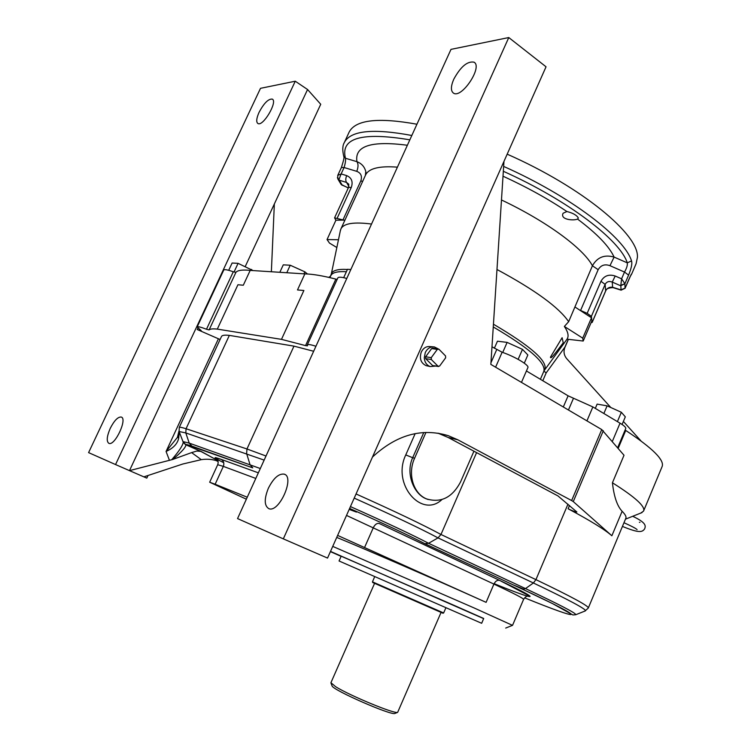 <?xml version="1.0" encoding="UTF-8"?>
<svg xmlns="http://www.w3.org/2000/svg" width="751" height="751" viewBox="0 0 751 751"><rect width="100%" height="100%" fill="white"/><g stroke="black" fill="none" stroke-linecap="round" stroke-linejoin="round"><path stroke-width="1.13" d="M372.477 457.04C396.462 434.848 421.686 427.713 448.178 435.646L457.857 439.814L571.633 500.56L601.739 429.572L490.844 364.404L503.968 161.399M433.186 346.831L430.107 346.587C426.258 346.211 423.32 348.032 421.283 352.05C419.246 358.518 420.842 363.052 426.061 365.634L427.272 365.906M356.058 493.961C394.791 511.318 423.095 524.818 440.978 534.477L476.594 452.618M441.917 499.565C421.931 518.734 391.478 484.564 405.765 454.918L415.172 433.609M259.086 112.303C256.42 118.301 256.025 122.047 257.903 123.511C263 126.985 278.077 101.357 272.247 99.094C268.342 98.775 263.958 103.178 259.086 112.303M110.237 428.361C106.745 436.528 106.313 441.532 108.942 443.39C114.941 446.141 127.773 418.467 121.193 417.03C117.879 416.805 114.227 420.588 110.237 428.361M295.265 81.211L260.503 88.327L88.59 452.618L115.551 464.559L295.265 81.211L307.563 89.51L320.733 104.267L245.22 266.567M268.342 488.281C264.042 499.068 264.23 505.874 268.905 508.699C279.203 513.046 295.162 476.801 284.169 474.134C278.734 473.468 273.458 478.18 268.342 488.281M453.745 79.277C450.75 86.327 450.656 90.937 453.463 93.105C461.565 99.057 483.128 66.642 473.975 62.155C467.338 61.009 460.598 66.717 453.745 79.277M508.774 37.55L450.994 49.369L237.541 518.584L283.324 538.861L508.774 37.55L546.043 66.792L327.539 558.077L283.324 538.861M601.739 429.572L624.015 455.256L612.431 482.771C635.402 497.275 645.766 506.737 643.523 511.159L640.678 513.121M588.333 607.944L625.78 518.406C626.569 516.895 625.348 514.519 622.128 511.281C617.191 506.08 613.952 496.571 612.431 482.771M315.936 346.267C310.783 344.587 307.901 344.136 307.309 344.897L307.459 345.845L305.544 345.61L281.484 339.358L217.302 329.116C212.965 328.628 210.233 328.891 209.107 329.905L206.497 329.238C200.883 327.107 197.776 326.338 197.166 326.929L201.343 330.806L197.222 329.52L220.09 339.508M313.665 351.261L293.97 346.136L229.346 335.387C224.849 334.862 222.24 335.209 221.517 336.439L221.395 336.701M179.226 427.497L179.273 427.403C179.62 426.99 181.883 427.432 186.06 428.737L229.346 335.387M293.97 346.136L246.966 448.976L186.06 428.737L185.807 432.933L189.224 443.118L191.881 446.113C187.534 444.63 185.525 444.188 185.844 444.78L185.901 444.939C185.75 447.436 181.338 452.28 172.664 459.481L129.491 470.633L115.551 464.559M148.022 475.496L146.792 478.124L129.491 470.633L213.209 291.454L213.65 291.651M457.857 439.814L448.131 437.467L557.955 495.923L576.881 512.013C575.435 511.994 572.506 510.915 568.103 508.765C590.389 520.668 604.977 529.671 611.868 535.773L622.128 511.281M213.209 291.454L307.563 89.51M350.435 506.587L350.482 506.606C386.277 522.583 412.308 534.806 428.577 543.283L438.03 537.885C420.391 528.488 392.454 515.224 354.209 498.11M332.74 546.39L473.815 607.822L512.501 625.348M336.73 537.406C364.751 548.906 435.167 579.453 477.767 598.613L486.104 602.358L493.923 584.081L346.511 515.421M281.484 339.358L303.883 290.496L297.49 289.942L304.859 273.899L250.186 270.398L243.305 285.22L237.936 284.751L243.305 285.22M217.302 329.116L237.936 284.751M483.653 618.627L330.506 551.403M330.402 551.628L341.114 556.36M454.702 605.635L483.71 618.486L481.654 623.292L339.058 560.988L341.179 556.209L454.702 605.635M337.621 535.407L486.104 602.358M247.257 497.228L215.143 484.245L223.338 466.38L217.706 464.719M246.366 499.199L209.67 482.217L215.143 484.245M603.316 430.727L573.276 501.593L611.868 535.773M448.131 437.467L438.03 433.177M573.276 501.593L571.633 500.56M266.004 456.017L246.966 448.976L246.628 453.566L250.027 464.644L252.758 467.873L191.881 446.113M271.364 271.759L274.35 203.972M143.882 476.857L182.85 463.996L201.287 459.659L191.608 452.6L172.664 459.481M423.78 432.52L412.675 457.706L414.59 458.232L425.967 432.416M414.59 458.232C407.324 473.89 413.379 493.829 426.69 498.946C441.1 503.17 452.412 497.434 460.635 481.757L473.937 451.201M405.765 454.918L412.675 457.706C405.38 473.337 413.698 493.886 426.024 498.73L428.032 499.462M218.053 461.217C212.749 459.293 207.163 458.777 201.287 459.659M191.608 452.6L196.79 451.051L200.799 451.398L217.865 460.607M171.641 459.781C178.963 451.37 182.822 445.54 183.197 442.292M179.32 432.135L178.625 438.565C177.236 444.066 173.049 448.356 166.065 451.454L177.48 437.298M349.187 509.403L356.453 512.098L349.609 508.455L356.199 511.985M177.921 436.012L178.625 438.565M183.338 442.536L185.901 444.939M252.758 467.873L185.112 444.132L182.981 441.588L185.844 444.78L201.521 451.642L185.835 444.789L183.216 442.32M585.029 611.023L588.286 608.047C589.178 606.254 571.727 596.792 535.942 579.641L440.978 534.477L438.03 537.885L533.379 582.983L525.493 588.587C559.589 604.621 576.346 613.332 575.773 614.722L585.433 610.863C586.428 609.277 569.07 599.983 533.379 582.983L535.942 579.641L567.963 504.174M524.592 597.834C581.856 621.133 592.07 621.631 522.499 589.216L525.493 588.587L428.577 543.283L424.841 543.686C409.286 535.604 384.212 523.851 349.619 508.427C384.212 523.851 409.295 535.613 424.878 543.696L522.508 589.225L424.841 543.686M279.832 272.294L283.277 264.85L290.233 265.225L304.84 271.824L307.459 273.993M304.84 271.824L303.911 273.843M290.233 265.225L286.769 272.744M343.667 277.673L347.478 269.309L350.858 269.496M228.717 270.313L232.115 263.019L238.076 263.348L253.087 270.585M251.604 269.44L251.125 270.454M238.076 263.348L234.03 272.04M659.547 457.969L660.758 459.809M595.308 408.384L597.129 404.113L607.118 405.85L621.349 412.28L625.32 416.852L622.091 424.484M621.349 412.28L617.406 421.611M607.118 405.85L603.86 413.51M494.365 348.239L497.453 341.198L507.122 342.39L522.48 349.356L527.85 354.96L524.282 363.165M522.48 349.356L518.134 359.344M507.122 342.39L502.729 352.454M493.445 324.207C531.445 346.54 548.502 361.804 544.606 370.008L567.014 339.189L583.198 341.029L582.729 338.147L564.358 326.441L568.657 321.691L592.426 265.76C597.261 257.236 604.489 254.345 614.102 257.086L609.962 265.685C604.808 263.845 600.875 265.178 598.153 269.703L580.579 310.463L579.575 310.003L591.488 317.776L592.173 322.282L605.691 290.797C607.23 288.018 609.54 286.844 612.609 287.267L613.051 287.624M591.046 322.761L592.173 322.282M591.394 316.349L587.16 313.345L600.96 281.287C604.123 275.739 608.873 273.984 615.21 276.021L612.253 282.085C609.08 280.874 606.705 281.644 605.128 284.385L591.394 316.349L591.882 320.818L583.198 341.029M587.16 313.345L580.579 310.463M344.944 220.099L335.922 220.193L327.042 239.56L338.466 239.747M343.855 220.118L334.57 217.856L335.894 220.25M507.178 154.171C582.654 187.393 639.42 235.063 637.411 257.396L636.097 263.704L631.966 273.364M348.774 132.889L349.224 131.923C355.711 119.803 378.288 117.24 416.936 124.225M600.96 281.287L605.128 284.385L605.653 291.012C605.841 288.966 608.272 287.83 612.947 287.595L621.058 290.139L620.824 285.277L624.898 283.718L620.655 285.755L612.253 282.085L612.609 287.267L620.861 289.848L625.057 288.149L621.133 290.158M621.058 290.139L625.048 288.318L630.99 274.866M615.21 276.021L621.603 278.818L624.503 272.05C626.728 268.173 627.658 265.112 627.282 262.85L631.535 260.926C632.37 263.554 631.384 268.276 628.587 275.101L624.898 283.718L621.603 278.818L620.824 285.277M577.547 219.067L578.345 218.043C576.749 215.18 572.929 213.012 566.892 211.529L563.119 213.246C559.72 219.78 573.914 220.888 577.547 219.067C597.045 233.721 609.23 246.394 614.102 257.086L627.282 262.85C620.298 240.386 568.347 200.423 503.33 171.275M342.991 219.865L360.809 180.953C362.339 176.203 360.987 172.993 356.744 171.341C358.368 167.248 358.434 164.028 356.941 161.672C361.616 163.474 364.564 166.778 365.784 171.585L366.066 173.397L365.784 171.585L365.371 175.462M348.52 187.45L348.802 184.23L346.577 182.446C345.488 180.813 345.526 178.541 346.68 175.612C351.703 177.809 353.223 181.78 351.261 187.506L337.265 218.034M343.676 156.105L345.46 158.254C345.798 160.404 345.338 163.493 344.08 167.52L341.132 173.932L346.68 175.612M348.877 186.436L346.577 182.446L339.283 180.212L337.546 178.147M340.804 183.986L342.127 185.281M348.342 187.844L342.193 185.15L338.954 179.564L341.132 173.932L337.753 175.405L341.405 167.482L344.08 167.52L356.744 171.341M337.396 177.508L338.954 179.564M337.734 175.462L337.903 179.076L341.029 184.314L348.276 187.994M544.606 370.008L543.893 371.182M568.31 339.339L564.893 347.159L546.165 372.918L543.94 371.116M610.816 407.521L566.78 358.743C563.963 355.336 563.316 351.59 564.855 347.516L568.376 339.349M623.377 421.433L640.978 440.931M328.647 277.354L330.543 276.246M563.25 342.85L562.114 337.715L550.492 357.072C550.239 360.743 559.148 347.929 563.25 342.85M336.842 247.52L329.501 243.099L327.042 239.56M564.358 326.441C568.132 331.951 569.023 336.195 567.014 339.189M582.729 338.147L591.488 317.776M575.116 307.093L579.575 310.003M521.466 382.4L527.869 367.643C529.652 365.408 515.177 356.687 502.128 352.238L491.98 346.784M563.316 406.986L568.103 395.815L526.423 370.966M568.103 395.815L592.868 406.929L620.035 423.179C624.203 425.714 626.109 427.507 625.743 428.549L619.265 443.897M656.29 480.546L662.007 466.831C665.02 460.485 652.929 448.356 625.733 430.454L625.114 430.023M223.704 270.135L223.732 270.078C224.465 269.205 227.647 269.769 233.279 271.787L235.955 272.284C237.795 270.229 242.545 269.6 250.186 270.398M305.544 345.61L335.857 279.109C322.695 275.739 312.36 274.002 304.859 273.899M303.883 290.496L297.49 289.942M335.857 279.109L337.19 279.344M346.774 278.471C341.564 276.997 338.588 276.809 337.837 277.908L337.79 278.011M496.974 269.496C534.984 289.961 558.875 307.356 568.657 321.691M340.306 230.961L340.992 228.745C343.836 223.347 354.021 221.78 371.538 224.042M437.307 349.393L431.647 348.586L425.62 356.791L431.252 357.654L431.337 359.532L438.04 366.244L439.626 366.047L445.643 357.814L445.559 355.946L438.903 349.206L437.307 349.393L431.252 357.654M431.647 348.586L432.745 348.126L438.246 348.905M433.008 365.624L438.04 366.244M431.337 359.532L425.704 358.659L432.388 365.333M425.704 358.659L425.62 356.791M435.777 366.075L430.182 366.554C426.643 365.193 424.672 362.301 424.277 357.889L425.273 352.557C427.366 348.426 430.398 346.549 434.35 346.924L438.284 348.915M374.693 576.655L372.458 581.856L443.644 612.957L442.959 613.229L372.712 582.513M443.644 612.957L445.897 607.766M330.928 682.706L335.65 686.714C349.891 695.689 394.885 714.248 397.654 712.352L441.044 612.459M395.11 713.366L394.904 713.45C391.393 715.712 333.519 690.422 332.102 686.01L331.961 685.644M618.186 448.347L625.733 430.454M505.695 628.071L512.548 625.33L523.588 599.382C523.935 598.631 514.05 593.534 493.923 584.081C495.444 581.096 497.35 579.875 499.622 580.401L379.189 523.466L499.64 580.401C545.057 601.833 536.561 600.931 494.111 583.668M223.742 462.729C213.153 457.359 212.261 456.232 221.076 459.34L258.353 472.83L221.104 459.359C223.695 460.936 224.436 463.273 223.338 466.38L255.8 478.443M216.147 460.607L218.119 461.546M264.145 460.11L185.807 432.933L179.114 431.525L179.273 427.403L221.517 336.439M179.114 431.525L182.981 441.588L189.224 443.118L260.315 468.53M568.103 508.765L569.493 505.498M612.337 441.419L620.035 423.179M209.107 329.905L235.955 272.284M206.497 329.238L233.279 271.787M364.592 547.432L373.341 527.634C375.002 524.405 376.955 523.015 379.189 523.466M197.222 329.52L197.879 328.103M169.463 460.372L166.065 451.454L218.4 338.814M513.337 584.945L524.02 589.291M221.076 459.34L215.471 457.688C217.959 459.528 218.71 461.865 217.715 464.681L209.67 482.217M523.607 599.336C527.174 594.482 527.793 596.829 530.122 596.332L499.64 580.401M522.508 589.225L552.511 603.588L572.863 614.956L575.773 614.722M624.898 283.953L625.057 288.149M631.769 273.833L630.005 276.856M343.958 143.347L344.446 142.296C350.773 130.524 373.228 128.261 411.82 135.49M503.639 166.412C570.788 196.264 624.607 237.738 631.535 260.926M598.153 269.703L592.426 265.76C583.452 248.6 546.925 221.479 501.471 199.963M503.01 176.185C526.902 187.149 548.192 198.931 566.892 211.529M397.41 167.154C379.602 165.783 369.023 168.318 365.69 174.758L340.992 228.745M409.839 139.836C361.766 131.8 340.306 137.94 345.46 158.254L356.941 161.672C354.378 145.985 371.191 140.512 407.371 145.262M628.587 275.101L624.503 272.05L609.962 265.685M360.809 180.953L362.658 181.385M334.57 217.856L348.539 187.421L351.261 187.506M341.386 167.511L341.405 167.482C343.592 160.714 344.399 157.081 343.808 156.593L343.808 156.593C342.268 150.209 342.475 145.441 344.446 142.296L349.224 131.923M605.653 291.012L592.154 322.451M331.153 274.763L331.313 274.012C332.43 270.444 337.79 268.933 347.403 269.468M346.38 271.721C337.65 271.224 332.486 272.472 330.909 275.457L330.703 275.908M540.382 379.293L543.733 371.538C546.625 363.306 529.802 348.445 493.266 326.957M546.165 372.918L542.795 380.729M495.594 367.201L502.128 352.238M568.451 410.008L573.492 398.227M586.925 420.87L592.868 406.929M490.947 362.752L496.674 349.675M643.663 510.83L656.121 480.94M625.47 519.157L642.03 512.576M307.309 344.897L337.837 277.908M197.166 326.929L223.732 270.078M617.651 447.718L619.237 443.954M448.178 435.646L438.509 433.327M428.192 499.518L426.69 498.946M201.409 451.604L217.874 460.626M177.367 437.561L178.963 431.065M625.057 288.3L628.681 279.841M631.328 274.162L628.69 279.813M340.522 229.89L331.313 274.012L329.905 277.645M623.978 522.724C631.751 526.226 636.116 528.535 637.092 529.643L636.557 529.164M632.708 516.284C646.705 522.903 645.691 525.982 644.64 528.873C642.161 532.346 639.157 533.229 622.429 526.423M639.392 522.292L639.974 522.311M426.061 365.634L430.182 366.554M438.509 366.516L432.848 365.596M474.501 62.558L473.975 62.155M284.958 474.51L284.169 474.134M372.721 582.541L372.458 581.856M330.909 682.762L374.552 583.405M394.904 713.45L397.654 712.352M332.102 686.01L331.041 683.25"/></g></svg>
